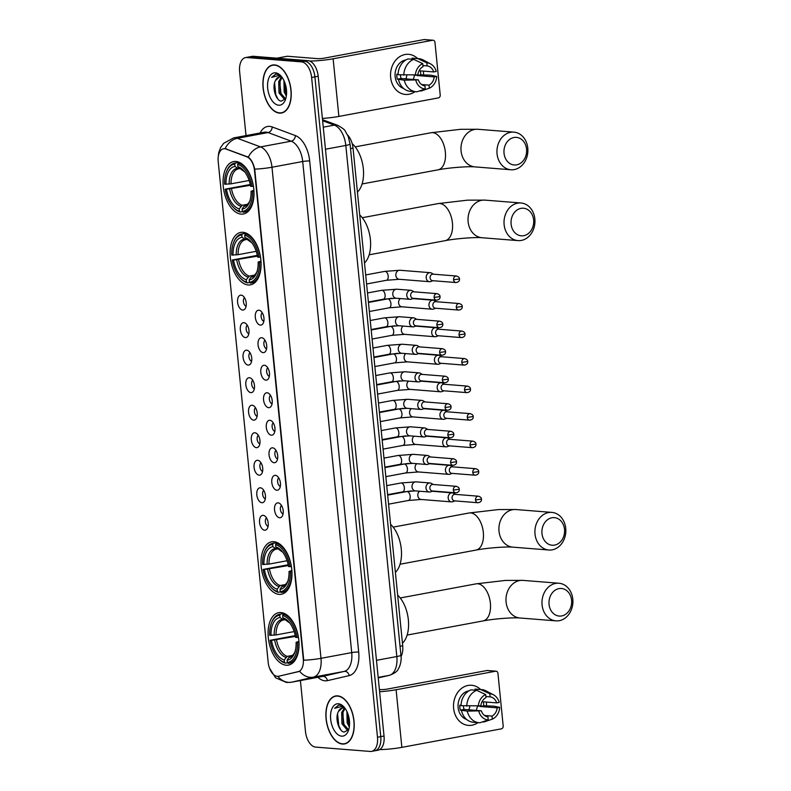 <?xml version="1.0" encoding="UTF-8"?>
<svg xmlns="http://www.w3.org/2000/svg" width="791" height="791" viewBox="0 0 791 791"><rect width="100%" height="100%" fill="white"/><g stroke="black" fill="none" stroke-linecap="round" stroke-linejoin="round"><path stroke-width="1.19" d="M279.114 594.367A26.667 14.95 -100.5 0 0 281.369 594.259A26.667 14.95 -100.5 0 0 291.513 567.276A26.667 14.95 -100.5 0 0 273.854 541.706A26.667 14.95 -100.5 0 0 271.61 541.825A26.667 14.95 -100.5 0 0 261.465 568.798A26.667 14.95 -100.5 0 0 279.114 594.367M248.226 284.958A26.667 14.95 -100.5 0 0 250.48 284.839A26.667 14.95 -100.5 0 0 260.625 257.866A26.667 14.95 -100.5 0 0 242.975 232.297A26.667 14.95 -100.5 0 0 240.721 232.406A26.667 14.95 -100.5 0 0 230.576 259.389A26.667 14.95 -100.5 0 0 248.226 284.958M241.156 214.114A26.667 14.95 -100.5 0 0 243.41 213.995A26.667 14.95 -100.5 0 0 253.555 187.022A26.667 14.95 -100.5 0 0 235.906 161.453A26.667 14.95 -100.5 0 0 233.652 161.562A26.667 14.95 -100.5 0 0 223.507 188.545A26.667 14.95 -100.5 0 0 241.156 214.114M286.184 665.211A26.667 14.95 -100.5 0 0 288.438 665.102A26.667 14.95 -100.5 0 0 298.583 638.119A26.667 14.95 -100.5 0 0 280.934 612.55A26.667 14.95 -100.5 0 0 278.679 612.669A26.667 14.95 -100.5 0 0 268.535 639.652A26.667 14.95 -100.5 0 0 286.184 665.211M278.125 502.868A7.544 4.232 79.5 0 1 279.292 503.224A7.544 4.232 79.5 0 1 283.03 509.542A7.544 4.232 79.5 0 1 281.814 516.78A7.544 4.232 79.5 0 1 279.609 517.769A7.544 4.232 79.5 0 1 274.546 509.977A7.544 4.232 79.5 0 1 278.125 502.868M275.377 475.342A7.544 4.232 79.5 0 1 276.543 475.698A7.544 4.232 79.5 0 1 280.281 482.016A7.544 4.232 79.5 0 1 279.075 489.263A7.544 4.232 79.5 0 1 276.86 490.242A7.544 4.232 79.5 0 1 271.797 482.451A7.544 4.232 79.5 0 1 275.377 475.342M272.628 447.815A7.544 4.232 79.5 0 1 273.795 448.181A7.544 4.232 79.5 0 1 277.532 454.499A7.544 4.232 79.5 0 1 276.326 461.736A7.544 4.232 79.5 0 1 274.111 462.725A7.544 4.232 79.5 0 1 269.049 454.924A7.544 4.232 79.5 0 1 272.628 447.815M269.879 420.298A7.544 4.232 79.5 0 1 271.056 420.654A7.544 4.232 79.5 0 1 274.784 426.972A7.544 4.232 79.5 0 1 273.577 434.21A7.544 4.232 79.5 0 1 271.372 435.198A7.544 4.232 79.5 0 1 266.31 427.407A7.544 4.232 79.5 0 1 269.879 420.298M267.131 392.771A7.544 4.232 79.5 0 1 268.307 393.127A7.544 4.232 79.5 0 1 272.035 399.445A7.544 4.232 79.5 0 1 270.829 406.693A7.544 4.232 79.5 0 1 268.624 407.681A7.544 4.232 79.5 0 1 263.561 399.88A7.544 4.232 79.5 0 1 267.131 392.771M264.382 365.244A7.544 4.232 79.5 0 1 265.558 365.61A7.544 4.232 79.5 0 1 269.286 371.928A7.544 4.232 79.5 0 1 268.08 379.166A7.544 4.232 79.5 0 1 265.875 380.155A7.544 4.232 79.5 0 1 260.812 372.353A7.544 4.232 79.5 0 1 264.382 365.244M261.643 337.727A7.544 4.232 79.5 0 1 262.81 338.083A7.544 4.232 79.5 0 1 266.547 344.401A7.544 4.232 79.5 0 1 265.331 351.639A7.544 4.232 79.5 0 1 263.126 352.628A7.544 4.232 79.5 0 1 258.064 344.836A7.544 4.232 79.5 0 1 261.643 337.727M258.894 310.201A7.544 4.232 79.5 0 1 260.061 310.556A7.544 4.232 79.5 0 1 263.798 316.884A7.544 4.232 79.5 0 1 262.592 324.122A7.544 4.232 79.5 0 1 260.377 325.111A7.544 4.232 79.5 0 1 255.315 317.31A7.544 4.232 79.5 0 1 258.894 310.201M263.136 515.327A7.544 4.232 79.5 0 1 264.313 515.683A7.544 4.232 79.5 0 1 268.04 522.001A7.544 4.232 79.5 0 1 266.834 529.238A7.544 4.232 79.5 0 1 264.629 530.227A7.544 4.232 79.5 0 1 259.567 522.436A7.544 4.232 79.5 0 1 263.136 515.327M260.387 487.8A7.544 4.232 79.5 0 1 261.564 488.156A7.544 4.232 79.5 0 1 265.292 494.484A7.544 4.232 79.5 0 1 264.085 501.721A7.544 4.232 79.5 0 1 261.88 502.71A7.544 4.232 79.5 0 1 256.818 494.909A7.544 4.232 79.5 0 1 260.387 487.8M257.648 460.283A7.544 4.232 79.5 0 1 258.815 460.639A7.544 4.232 79.5 0 1 262.553 466.957A7.544 4.232 79.5 0 1 261.337 474.195A7.544 4.232 79.5 0 1 259.132 475.183A7.544 4.232 79.5 0 1 254.069 467.392A7.544 4.232 79.5 0 1 257.648 460.283M254.9 432.756A7.544 4.232 79.5 0 1 256.066 433.112A7.544 4.232 79.5 0 1 259.804 439.43A7.544 4.232 79.5 0 1 258.598 446.678A7.544 4.232 79.5 0 1 256.383 447.657A7.544 4.232 79.5 0 1 251.32 439.865A7.544 4.232 79.5 0 1 254.9 432.756M252.151 405.229A7.544 4.232 79.5 0 1 253.318 405.585A7.544 4.232 79.5 0 1 257.055 411.913A7.544 4.232 79.5 0 1 255.849 419.151A7.544 4.232 79.5 0 1 253.634 420.14A7.544 4.232 79.5 0 1 248.572 412.338A7.544 4.232 79.5 0 1 252.151 405.229M249.402 377.712A7.544 4.232 79.5 0 1 250.579 378.068A7.544 4.232 79.5 0 1 254.306 384.386A7.544 4.232 79.5 0 1 253.1 391.624A7.544 4.232 79.5 0 1 250.895 392.613A7.544 4.232 79.5 0 1 245.823 384.822A7.544 4.232 79.5 0 1 249.402 377.712M246.654 350.186A7.544 4.232 79.5 0 1 247.83 350.542A7.544 4.232 79.5 0 1 251.558 356.86A7.544 4.232 79.5 0 1 250.351 364.107A7.544 4.232 79.5 0 1 248.147 365.086A7.544 4.232 79.5 0 1 243.084 357.295A7.544 4.232 79.5 0 1 246.654 350.186M243.905 322.659A7.544 4.232 79.5 0 1 245.081 323.025A7.544 4.232 79.5 0 1 248.809 329.343A7.544 4.232 79.5 0 1 247.603 336.58A7.544 4.232 79.5 0 1 245.398 337.569A7.544 4.232 79.5 0 1 240.335 329.768A7.544 4.232 79.5 0 1 243.905 322.659M241.166 295.142A7.544 4.232 79.5 0 1 242.333 295.498A7.544 4.232 79.5 0 1 246.07 301.816A7.544 4.232 79.5 0 1 244.854 309.054A7.544 4.232 79.5 0 1 242.649 310.042A7.544 4.232 79.5 0 1 237.587 302.251A7.544 4.232 79.5 0 1 241.166 295.142M278.63 676.236A13.585 7.613 79.5 0 1 278.442 676.275A13.585 7.613 79.5 0 1 277.295 676.335A13.585 7.613 79.5 0 1 268.179 662.304L218.197 161.522A13.585 7.613 79.5 0 1 223.487 148.787A13.585 7.613 79.5 0 1 226.008 149.034L246.772 156.776A13.585 7.613 79.5 0 1 254.514 170.49L303.279 659.012A13.585 7.613 79.5 0 1 298.167 671.717L278.442 676.275M347.595 135.024A15.098 8.464 79.5 0 1 353.033 148.095L402.708 645.782A15.098 8.464 79.5 0 1 401.175 656.233M244.508 297.683A4.528 2.541 -100.5 0 0 243.509 302.291A4.528 2.541 -100.5 0 0 246.1 306.236M247.257 325.21A4.528 2.541 -100.5 0 0 246.248 329.817A4.528 2.541 -100.5 0 0 248.849 333.753M250.005 352.727A4.528 2.541 -100.5 0 0 248.997 357.344A4.528 2.541 -100.5 0 0 251.597 361.279M252.754 380.253A4.528 2.541 -100.5 0 0 251.746 384.861A4.528 2.541 -100.5 0 0 254.346 388.806M255.503 407.78A4.528 2.541 -100.5 0 0 254.494 412.388A4.528 2.541 -100.5 0 0 257.095 416.323M258.242 435.297A4.528 2.541 -100.5 0 0 257.243 439.915A4.528 2.541 -100.5 0 0 259.834 443.85M260.99 462.824A4.528 2.541 -100.5 0 0 259.992 467.432A4.528 2.541 -100.5 0 0 262.582 471.377M263.739 490.351A4.528 2.541 -100.5 0 0 262.741 494.958A4.528 2.541 -100.5 0 0 265.331 498.894M266.488 517.868A4.528 2.541 -100.5 0 0 265.479 522.475A4.528 2.541 -100.5 0 0 268.08 526.42M262.236 312.742A4.528 2.541 -100.5 0 0 261.238 317.359A4.528 2.541 -100.5 0 0 263.828 321.294M264.985 340.268A4.528 2.541 -100.5 0 0 263.986 344.876A4.528 2.541 -100.5 0 0 266.577 348.821M267.734 367.795A4.528 2.541 -100.5 0 0 266.735 372.403A4.528 2.541 -100.5 0 0 269.326 376.348M270.482 395.312A4.528 2.541 -100.5 0 0 269.474 399.93A4.528 2.541 -100.5 0 0 272.074 403.865M273.231 422.839A4.528 2.541 -100.5 0 0 272.223 427.447A4.528 2.541 -100.5 0 0 274.823 431.392M275.98 450.366A4.528 2.541 -100.5 0 0 274.971 454.973A4.528 2.541 -100.5 0 0 277.572 458.909M278.719 477.883A4.528 2.541 -100.5 0 0 277.72 482.5A4.528 2.541 -100.5 0 0 280.311 486.435M281.467 505.409A4.528 2.541 -100.5 0 0 280.469 510.017A4.528 2.541 -100.5 0 0 283.059 513.962M342.454 744.054A24.402 13.684 -100.5 0 0 344.51 743.955A24.402 13.684 -100.5 0 0 353.795 719.266A24.402 13.684 -100.5 0 0 337.638 695.862A24.402 13.684 -100.5 0 0 335.582 695.971A24.402 13.684 -100.5 0 0 326.297 720.66A24.402 13.684 -100.5 0 0 342.454 744.054M279.47 113.113A24.402 13.684 -100.5 0 0 281.537 113.004A24.402 13.684 -100.5 0 0 290.821 88.315A24.402 13.684 -100.5 0 0 274.665 64.921A24.402 13.684 -100.5 0 0 272.598 65.02A24.402 13.684 -100.5 0 0 263.324 89.709A24.402 13.684 -100.5 0 0 279.47 113.113M373.609 750.837A15.098 8.464 -100.5 0 0 374.885 750.778L378.157 750.165A15.098 8.464 -100.5 0 0 384.03 736.016L318.18 76.252A15.098 8.464 -100.5 0 0 308.055 60.66L253.338 56.299L250.065 56.912A15.098 8.464 -100.5 0 0 248.789 56.982A15.098 8.464 -100.5 0 1 250.065 56.912L304.782 61.273L250.065 56.912L246.782 57.525A15.098 8.464 -100.5 0 0 245.507 57.585A15.098 8.464 -100.5 0 0 239.633 71.744L246.011 135.607M318.18 76.252L314.907 76.856A15.098 8.464 -100.5 0 0 304.782 61.273A15.098 8.464 -100.5 0 1 314.907 76.856L380.758 736.619L314.907 76.856L311.624 77.469A15.098 8.464 -100.5 0 0 301.5 61.876L246.782 57.525M374.885 750.778A15.098 8.464 -100.5 0 0 380.758 736.619A15.098 8.464 -100.5 0 1 374.885 750.778L371.602 751.381A15.098 8.464 -100.5 0 0 377.485 737.232L311.624 77.469M218.257 156.578L218.721 152.683L220.6 147.551L223.655 143.319L233.632 137.911A20.131 11.282 79.5 0 1 235.332 137.822A20.131 11.282 79.5 0 1 237.369 138.287A17.61 13.823 -69.6 0 0 225.138 148.639L248.325 157.162C251.301 159.436 253.436 163.43 254.722 169.136L303.744 660.228A17.61 2.185 174.3 0 0 320.998 658.33A20.131 11.282 79.5 0 1 313.434 677.136A17.61 14.574 -103 0 1 299.641 671.282L279.223 676.127M300.402 680.567L305.484 731.507A15.098 8.464 -100.5 0 0 315.619 747.1L370.326 751.45A15.098 8.464 -100.5 0 0 371.602 751.381M253.338 56.299A15.098 8.464 -100.5 0 0 252.062 56.369L245.507 57.585M337.668 696.11A24.155 13.536 -100.5 0 0 335.621 696.218A24.155 13.536 -100.5 0 0 326.436 720.65A24.155 13.536 -100.5 0 0 342.424 743.807A24.155 13.536 -100.5 0 0 344.471 743.708A24.155 13.536 -100.5 0 0 353.656 719.266A24.155 13.536 -100.5 0 0 337.668 696.11M345.469 708.934A11.371 6.377 -100.5 0 0 343.017 707.975A11.371 6.377 -100.5 0 0 342.058 708.024A11.371 6.377 -100.5 0 0 338.489 711.455L342.345 707.975M348.475 729.935L347.279 730.053L341.949 723.824L341.692 712.434L344.283 708.281M349.315 726.998L347.15 722.855L346.903 711.465M349.523 725.08L348.455 722.618L347.694 713.334M348.554 729.806L343.254 723.587L342.997 712.197L344.975 708.617M344.5 707.599L340.357 705.147L338.607 705.147L334.603 708.311L341.475 706.551L345.252 708.598M341.663 736.154A16.403 9.195 -100.5 0 0 348.376 730.686A16.403 9.195 -100.5 0 0 343.956 706.956A16.403 9.195 -100.5 0 0 338.429 703.763A16.403 9.195 -100.5 0 0 330.658 719.217A16.403 9.195 -100.5 0 0 341.663 736.154M338.489 711.455C334.583 718.09 338.944 731.705 344.214 732.1L348.732 729.49M334.603 708.311L338.855 705.107M340.941 730.044L338.785 725.703L337.549 713.868M345.103 727.325L343.986 724.734L342.701 713.274M349.543 724.694L347.783 713.561M486.386 702.279A20.131 16.482 -85.4 0 1 486.475 705.997A20.131 16.482 -85.4 0 0 486.386 702.279A20.131 16.482 -85.4 0 0 486.366 702.062A20.131 16.482 -85.4 0 1 486.386 702.279M477.972 722.618A20.131 16.482 -85.4 0 1 453.619 708.38A20.131 16.482 -85.4 0 1 462.142 687.972A20.131 16.482 -85.4 0 1 480.602 689.515A20.131 16.482 -85.4 0 0 471.604 685.273L471.604 685.273A20.131 16.482 -85.4 0 0 453.619 708.38A20.131 16.482 -85.4 0 0 468.41 725.396L468.41 725.396A20.131 16.482 -85.4 0 0 477.972 722.618M379.65 749.621A20.131 2.492 -5.7 0 0 401.858 747.366L501.385 728.837A2.511 2.057 94.6 0 0 503.185 725.97L497.935 673.309A2.511 2.057 94.6 0 0 495.641 671.213L486.999 670.521L387.461 689.05A5.033 0.623 174.3 0 1 380.491 689.584L379.393 689.495M379.611 691.739A20.131 2.492 -5.7 0 0 396.103 689.742L495.641 671.213M486.999 670.521A2.511 2.057 -85.4 0 1 487.444 670.501L496.086 671.183M469.805 706.195A12.577 10.303 -85.4 0 1 468.845 709.814M479.959 705.997A10.065 8.236 94.6 0 1 479.91 706.482L497.193 707.856A10.065 8.236 -85.4 0 1 492.022 716.082L484.576 715.489M461.024 705.265L459.789 705.167A14.594 11.944 -85.4 0 0 459.858 707.678A14.594 11.944 -85.4 0 0 460.283 710.13L467.263 711.129A16.601 13.595 -85.4 0 0 479.059 722.707A16.601 13.595 -85.4 0 0 479.939 722.747L488.225 719.899L487.928 716.844A10.065 8.236 -85.4 0 1 481.324 710.802L464.05 709.428A10.065 8.236 94.6 0 1 463.546 706.996A10.065 8.236 94.6 0 1 463.486 705.898M477.319 706.294A10.065 8.236 -85.4 0 1 476.103 710.387M483.41 701.825A14.594 11.944 -85.4 0 1 483.608 703.258A14.594 11.944 -85.4 0 1 483.677 705.78L493.98 706.155L499.714 707.381A13.081 10.708 -85.4 0 1 492.328 719.138L492.022 716.082M466.631 719.444A14.594 11.944 -85.4 0 1 458.127 707.54A14.594 11.944 -85.4 0 1 468.905 690.869M479.059 722.707L473.295 722.252A16.601 13.595 -85.4 0 1 461.499 710.674M461.005 705.701A16.601 13.595 -85.4 0 1 470.952 689.871L476.706 690.335L485.694 694.547L486 697.603A10.065 8.236 -85.4 0 0 480.829 705.839L461.005 705.701M485.892 696.505L490.104 696.841L489.797 693.786L480.799 689.574L475.045 689.109L475.154 690.207M475.045 689.109A16.601 13.595 -85.4 0 1 475.935 689.149L481.689 689.604A16.601 13.595 -85.4 0 1 486.119 690.909L493.544 694.834A13.081 10.708 -85.4 0 1 499.21 702.418L496.699 702.883L482.055 701.716M466.759 706.165A16.601 13.595 -85.4 0 1 476.706 690.335M480.799 689.574A16.601 13.595 -85.4 0 1 481.689 689.604M467.263 711.129L481.324 710.802M488.225 719.899A13.081 10.708 -85.4 0 1 478.812 711.277M478.308 706.304A13.081 10.708 -85.4 0 1 485.694 694.547M489.797 693.786A13.081 10.708 -85.4 0 1 493.544 694.834M490.104 696.841A10.065 8.236 -85.4 0 1 496.699 702.883M482.52 721.857L484.043 721.985L492.328 719.138M497.193 707.856L499.714 707.381M479.91 706.482L483.677 705.78M460.283 710.13L464.05 709.428M274.685 65.169A24.155 13.536 -100.5 0 0 272.648 65.267A24.155 13.536 -100.5 0 0 263.462 89.699A24.155 13.536 -100.5 0 0 279.45 112.856A24.155 13.536 -100.5 0 0 281.487 112.757A24.155 13.536 -100.5 0 0 290.673 88.325A24.155 13.536 -100.5 0 0 274.685 65.169M282.496 77.983A11.371 6.377 -100.5 0 0 280.044 77.024A11.371 6.377 -100.5 0 0 279.085 77.073A11.371 6.377 -100.5 0 0 275.515 80.504L279.371 77.034M285.492 98.984L284.305 99.102L278.976 92.883L278.719 81.493L281.309 77.33M286.342 96.057L284.177 91.914L283.92 80.524M286.54 94.129L285.472 91.667L284.72 82.383M285.571 98.855L280.271 92.636L280.024 81.246L282.001 77.666M281.527 76.648L277.374 74.196L275.634 74.196L271.629 77.36L278.491 75.6L282.268 77.647M278.689 105.213A16.403 9.195 -100.5 0 0 285.403 99.745A16.403 9.195 -100.5 0 0 280.983 76.005A16.403 9.195 -100.5 0 0 275.456 72.821A16.403 9.195 -100.5 0 0 267.684 88.266A16.403 9.195 -100.5 0 0 278.689 105.213M275.515 80.504C271.6 87.139 275.96 100.754 281.24 101.149L285.759 98.549M271.629 77.36L275.871 74.156M277.967 99.093L275.802 94.752L274.576 82.926M282.13 96.373L281.003 93.783L279.727 82.323M286.569 93.743L284.809 82.61M571.586 600.181A13.833 11.331 94.6 0 0 558.96 588.623A13.833 11.331 94.6 0 0 549.063 604.373A13.833 11.331 94.6 0 0 561.689 615.942A13.833 11.331 94.6 0 0 571.586 600.181M542.082 604.907A18.865 15.444 -85.4 0 1 558.94 583.244A18.865 15.444 -85.4 0 1 572.803 599.192A18.865 15.444 -85.4 0 1 555.944 620.856A18.865 15.444 -85.4 0 1 542.082 604.907M298.988 642.322L297.436 642.45A23.948 13.427 -100.5 0 1 287.341 662.512L287.113 660.218A21.634 12.132 -100.5 0 0 294.549 653.03A21.634 12.132 -100.5 0 0 296.101 642.351L298.929 641.363M290.396 656.55L288.745 657.598L287.113 660.218M287.568 662.729L285.383 663.135L284.463 662.285A23.948 13.427 -100.5 0 1 277.849 657.875A23.948 13.427 -100.5 0 1 270.176 640.285L295.27 635.618M271.392 623.219A23.948 13.427 -100.5 0 1 279.767 615.25L280.489 614.103A24.956 13.991 -100.5 0 0 279.806 614.202A24.956 13.991 -100.5 0 0 271.699 622.408L271.392 623.219A23.948 13.427 -100.5 0 0 269.682 635.311L276.059 634.946L294.163 631.574M280.489 614.103L284.216 613.411M285.333 613.964L283.366 614.33L282.654 615.477A23.948 13.427 -100.5 0 1 296.941 637.487L298.336 637.378A24.956 13.991 -100.5 0 0 283.366 614.33M287.341 662.512L288.26 663.362A24.956 13.991 -100.5 0 0 288.942 663.263A24.956 13.991 -100.5 0 0 298.83 642.351M279.767 615.25L280.004 617.553A21.634 12.132 -100.5 0 0 271.006 635.42M296.941 637.487L295.607 637.378A21.634 12.132 -100.5 0 0 288.715 621.726A21.634 12.132 -100.5 0 0 282.881 617.781L282.654 615.477M296.101 642.351L297.436 642.45M282.881 617.781L284.968 619.709L283.603 619.936L280.004 617.553M283.603 619.936L283.455 619.966A18.618 10.441 -100.5 0 0 276.059 634.946M289.387 622.507A19.35 10.847 -100.5 0 0 284.968 619.709L286.48 620.174M402.451 643.231A27.675 15.513 -100.5 0 0 408.354 619.857A27.675 15.513 -100.5 0 0 397.655 595.168M277.849 657.875L278.422 658.517A24.956 13.991 -100.5 0 0 285.383 663.135M270.176 640.285L271.511 640.394A21.634 12.132 -100.5 0 0 284.236 659.991L284.463 662.285M295.429 636.399L271.511 640.394M284.236 659.991L287.242 656.372L292.591 655.373M564.517 529.337A13.833 11.331 94.6 0 0 551.891 517.769A13.833 11.331 94.6 0 0 541.983 533.529A13.833 11.331 94.6 0 0 554.62 545.098A13.833 11.331 94.6 0 0 564.517 529.337M535.013 534.063A18.865 15.444 -85.4 0 1 551.871 512.4A18.865 15.444 -85.4 0 1 565.733 528.348A18.865 15.444 -85.4 0 1 548.875 550.012A18.865 15.444 -85.4 0 1 535.013 534.063M291.919 571.478L290.366 571.606A23.948 13.427 -100.5 0 1 280.271 591.668L280.044 589.374A21.634 12.132 -100.5 0 0 287.469 582.186A21.634 12.132 -100.5 0 0 289.031 571.498L291.859 570.509M283.326 585.696L281.675 586.754L280.044 589.374M280.498 591.886L278.313 592.291L277.394 591.441A23.948 13.427 -100.5 0 1 270.779 587.031A23.948 13.427 -100.5 0 1 263.106 569.441L288.201 564.774M264.323 552.375A23.948 13.427 -100.5 0 1 272.697 544.406L273.419 543.259A24.956 13.991 -100.5 0 0 272.737 543.348A24.956 13.991 -100.5 0 0 264.629 551.564L264.323 552.375A23.948 13.427 -100.5 0 0 262.602 564.467L268.989 564.102L287.093 560.73M273.419 543.259L277.147 542.567M278.264 543.12L276.296 543.486L275.575 544.633A23.948 13.427 -100.5 0 1 289.872 566.643L291.266 566.534A24.956 13.991 -100.5 0 0 276.296 543.486M280.271 591.668L281.191 592.518A24.956 13.991 -100.5 0 0 281.873 592.419A24.956 13.991 -100.5 0 0 291.76 571.498M272.697 544.406L272.925 546.71A21.634 12.132 -100.5 0 0 263.937 564.576M289.872 566.643L288.537 566.534A21.634 12.132 -100.5 0 0 281.645 550.882A21.634 12.132 -100.5 0 0 275.812 546.937L275.575 544.633M289.031 571.498L290.366 571.606M275.812 546.937L277.888 548.865L276.534 549.092L272.925 546.71M276.534 549.092L276.385 549.122A18.618 10.441 -100.5 0 0 268.989 564.102M282.308 551.663A19.35 10.847 -100.5 0 0 277.888 548.865L279.411 549.33M395.381 572.387A27.675 15.513 -100.5 0 0 401.274 549.013A27.675 15.513 -100.5 0 0 390.586 524.324M270.779 587.031L271.353 587.673A24.956 13.991 -100.5 0 0 278.313 592.291M263.106 569.441L264.431 569.55A21.634 12.132 -100.5 0 0 277.166 589.147L277.394 591.441M288.359 565.555L264.431 569.55M277.166 589.147L280.172 585.518L285.521 584.529M533.628 219.928A13.833 11.331 94.6 0 0 521.002 208.359A13.833 11.331 94.6 0 0 511.105 224.12A13.833 11.331 94.6 0 0 523.731 235.688A13.833 11.331 94.6 0 0 533.628 219.928M504.124 224.654A18.865 15.444 -85.4 0 1 520.982 202.98A18.865 15.444 -85.4 0 1 534.845 218.929A18.865 15.444 -85.4 0 1 517.986 240.602A18.865 15.444 -85.4 0 1 504.124 224.654M261.03 262.058L259.478 262.197A23.948 13.427 -100.5 0 1 249.392 282.258L249.155 279.955A21.634 12.132 -100.5 0 0 256.591 272.776A21.634 12.132 -100.5 0 0 258.153 262.088L260.971 261.099M252.438 276.286L250.787 277.344L249.155 279.955M249.62 282.466L247.425 282.871L246.505 282.031A23.948 13.427 -100.5 0 1 239.891 277.621A23.948 13.427 -100.5 0 1 232.218 260.021L257.312 255.364M233.434 242.966A23.948 13.427 -100.5 0 1 241.819 234.996L242.53 233.839A24.956 13.991 -100.5 0 0 241.858 233.938A24.956 13.991 -100.5 0 0 233.75 242.155L233.434 242.966A23.948 13.427 -100.5 0 0 231.723 255.058L238.101 254.682L256.215 251.311M242.53 233.839L246.268 233.147M247.385 233.701L245.418 234.077L244.696 235.224A23.948 13.427 -100.5 0 1 258.983 257.223L260.387 257.124A24.956 13.991 -100.5 0 0 245.418 234.077M249.392 282.258L250.312 283.109A24.956 13.991 -100.5 0 0 250.984 283.01A24.956 13.991 -100.5 0 0 260.882 262.088M241.819 234.996L242.046 237.29A21.634 12.132 -100.5 0 0 233.058 255.167M258.983 257.223L257.648 257.124A21.634 12.132 -100.5 0 0 250.757 241.473A21.634 12.132 -100.5 0 0 244.923 237.527L244.696 235.224M258.153 262.088L259.478 262.197M244.923 237.527L247.01 239.446L245.655 239.683L242.046 237.29M245.655 239.683L245.606 239.693A18.618 10.441 -100.5 0 0 245.497 239.713A18.618 10.441 -100.5 0 0 238.101 254.682M251.429 242.254A19.35 10.847 -100.5 0 0 247.01 239.446L248.532 239.91M364.493 262.968A27.675 15.513 -100.5 0 0 370.396 239.604A27.675 15.513 -100.5 0 0 359.697 214.915M239.891 277.621L240.474 278.264A24.956 13.991 -100.5 0 0 247.425 282.871M232.218 260.021L233.553 260.13A21.634 12.132 -100.5 0 0 246.278 279.727L246.505 282.031M257.48 256.136L233.553 260.13M246.278 279.727L249.284 276.108L254.633 275.11M526.559 149.084A13.833 11.331 94.6 0 0 513.932 137.515A13.833 11.331 94.6 0 0 504.035 153.276A13.833 11.331 94.6 0 0 516.661 164.844A13.833 11.331 94.6 0 0 526.559 149.084M497.055 153.81A18.865 15.444 -85.4 0 1 513.913 132.137A18.865 15.444 -85.4 0 1 527.775 148.085A18.865 15.444 -85.4 0 1 510.917 169.758A18.865 15.444 -85.4 0 1 497.055 153.81M253.96 191.214L252.408 191.353A23.948 13.427 -100.5 0 1 242.323 211.415L242.086 209.111A21.634 12.132 -100.5 0 0 249.521 201.932A21.634 12.132 -100.5 0 0 251.073 191.244L253.901 190.255M245.368 205.442L243.717 206.5L242.086 209.111M242.55 211.622L240.355 212.028L239.436 211.187A23.948 13.427 -100.5 0 1 232.821 206.777A23.948 13.427 -100.5 0 1 225.148 189.178L250.243 184.511M226.364 172.122A23.948 13.427 -100.5 0 1 234.739 164.152L235.461 162.995A24.956 13.991 -100.5 0 0 234.779 163.094A24.956 13.991 -100.5 0 0 226.671 171.311L226.364 172.122A23.948 13.427 -100.5 0 0 224.654 184.214L231.031 183.838L249.135 180.467M235.461 162.995L239.189 162.303M240.316 162.857L238.338 163.223L237.626 164.38A23.948 13.427 -100.5 0 1 251.914 186.379L253.318 186.281A24.956 13.991 -100.5 0 0 238.338 163.223M242.323 211.415L243.233 212.255A24.956 13.991 -100.5 0 0 243.915 212.166A24.956 13.991 -100.5 0 0 253.812 191.244M234.739 164.152L234.976 166.446A21.634 12.132 -100.5 0 0 225.989 184.323M251.914 186.379L250.579 186.281A21.634 12.132 -100.5 0 0 243.687 170.629A21.634 12.132 -100.5 0 0 237.854 166.674L237.626 164.38M251.073 191.244L252.408 191.353M237.854 166.674L239.94 168.602L238.575 168.839L234.976 166.446M238.575 168.839L238.536 168.849A18.618 10.441 -100.5 0 0 238.427 168.869A18.618 10.441 -100.5 0 0 231.031 183.838M244.36 171.41A19.35 10.847 -100.5 0 0 239.94 168.602L241.463 169.066M357.423 192.124A27.675 15.513 -100.5 0 0 363.287 168.384A27.675 15.513 -100.5 0 0 352.213 143.695M232.821 206.777L233.394 207.42A24.956 13.991 -100.5 0 0 240.355 212.028M225.148 189.178L226.483 189.286A21.634 12.132 -100.5 0 0 239.208 208.883L239.436 211.187M250.401 185.292L226.483 189.286M239.208 208.883L242.214 205.264L247.563 204.266M455.507 494.385L453.53 493.258A4.528 3.708 94.6 0 0 452.234 492.862A4.528 3.708 94.6 0 0 451.424 492.902A4.528 3.708 94.6 0 0 448.19 498.063A4.528 3.708 94.6 0 0 451.513 501.89A4.528 3.708 94.6 0 0 452.323 501.85A4.528 3.708 94.6 0 0 452.857 501.702L454.983 500.901M475.529 499.961A3.273 2.68 94.6 0 1 478.456 496.204L455.013 494.345A3.273 2.68 94.6 0 0 454.43 494.375A3.273 2.68 94.6 0 0 452.096 498.103A3.273 2.68 94.6 0 0 454.499 500.861L477.932 502.73C480.513 502.334 481.689 501.148 481.452 499.141L475.529 499.961A3.273 2.68 94.6 0 0 477.932 502.73M452.759 466.858L450.781 465.741A4.528 3.708 94.6 0 0 449.486 465.335A4.528 3.708 94.6 0 0 448.685 465.385A4.528 3.708 94.6 0 0 445.442 470.536A4.528 3.708 94.6 0 0 448.764 474.363A4.528 3.708 94.6 0 0 449.575 474.323A4.528 3.708 94.6 0 0 450.109 474.175L452.244 473.384M472.791 472.445A3.273 2.68 94.6 0 1 475.707 468.687L452.264 466.819A3.273 2.68 94.6 0 0 451.681 466.848A3.273 2.68 94.6 0 0 449.347 470.576A3.273 2.68 94.6 0 0 451.75 473.344L475.193 475.203C477.764 474.818 478.941 473.621 478.703 471.624L472.791 472.445A3.273 2.68 94.6 0 0 475.193 475.203M450.01 439.341L448.032 438.214A4.528 3.708 94.6 0 0 446.737 437.819A4.528 3.708 94.6 0 0 445.936 437.858A4.528 3.708 94.6 0 0 442.693 443.019A4.528 3.708 94.6 0 0 446.025 446.846A4.528 3.708 94.6 0 0 446.826 446.796A4.528 3.708 94.6 0 0 447.36 446.648L449.496 445.857M470.042 444.918A3.273 2.68 94.6 0 1 472.959 441.16L449.515 439.302A3.273 2.68 94.6 0 0 448.942 439.331A3.273 2.68 94.6 0 0 446.599 443.049A3.273 2.68 94.6 0 0 449.001 445.817L472.445 447.686C475.015 447.291 476.192 446.094 475.955 444.097L470.042 444.918A3.273 2.68 94.6 0 0 472.445 447.686M447.261 411.814L445.284 410.697A4.528 3.708 94.6 0 0 443.988 410.292A4.528 3.708 94.6 0 0 443.187 410.331A4.528 3.708 94.6 0 0 439.944 415.493A4.528 3.708 94.6 0 0 443.276 419.319A4.528 3.708 94.6 0 0 444.077 419.279A4.528 3.708 94.6 0 0 444.611 419.131L446.747 418.33M467.293 417.391A3.273 2.68 94.6 0 1 470.21 413.644L446.777 411.775A3.273 2.68 94.6 0 0 446.193 411.804A3.273 2.68 94.6 0 0 443.85 415.532A3.273 2.68 94.6 0 0 446.253 418.291L469.696 420.159C472.276 419.774 473.443 418.577 473.206 416.57L467.293 417.391A3.273 2.68 94.6 0 0 469.696 420.159M444.512 384.288L442.535 383.17A4.528 3.708 94.6 0 0 441.249 382.765A4.528 3.708 94.6 0 0 440.439 382.814A4.528 3.708 94.6 0 0 437.196 387.966A4.528 3.708 94.6 0 0 440.528 391.792A4.528 3.708 94.6 0 0 441.329 391.753A4.528 3.708 94.6 0 0 441.872 391.604L443.998 390.813M464.544 389.874A3.273 2.68 94.6 0 1 467.471 386.117L444.028 384.248A3.273 2.68 94.6 0 0 443.444 384.278A3.273 2.68 94.6 0 0 441.101 388.005A3.273 2.68 94.6 0 0 443.504 390.774L466.947 392.633C469.528 392.247 470.694 391.051 470.457 389.053L464.544 389.874A3.273 2.68 94.6 0 0 466.947 392.633M441.774 356.771L439.796 355.643A4.528 3.708 94.6 0 0 438.501 355.248A4.528 3.708 94.6 0 0 437.69 355.288A4.528 3.708 94.6 0 0 434.457 360.449A4.528 3.708 94.6 0 0 437.779 364.275A4.528 3.708 94.6 0 0 438.59 364.226A4.528 3.708 94.6 0 0 439.124 364.078L441.249 363.287M461.796 362.347A3.273 2.68 94.6 0 1 464.722 358.59L441.279 356.731A3.273 2.68 94.6 0 0 440.696 356.761A3.273 2.68 94.6 0 0 438.352 360.478A3.273 2.68 94.6 0 0 440.755 363.247L464.198 365.116C466.779 364.72 467.946 363.524 467.718 361.527L461.796 362.347A3.273 2.68 94.6 0 0 464.198 365.116M439.025 329.244L437.047 328.127A4.528 3.708 94.6 0 0 435.752 327.721A4.528 3.708 94.6 0 0 434.941 327.761A4.528 3.708 94.6 0 0 431.708 332.922A4.528 3.708 94.6 0 0 435.03 336.748A4.528 3.708 94.6 0 0 435.841 336.709A4.528 3.708 94.6 0 0 436.375 336.561L438.501 335.76M459.047 334.83A3.273 2.68 94.6 0 1 461.974 331.073L438.53 329.204A3.273 2.68 94.6 0 0 437.947 329.234A3.273 2.68 94.6 0 0 435.614 332.962A3.273 2.68 94.6 0 0 438.016 335.72L461.45 337.589C464.03 337.203 465.197 336.007 464.97 334.01L459.047 334.83A3.273 2.68 94.6 0 0 461.45 337.589M436.276 301.717L434.299 300.6A4.528 3.708 94.6 0 0 433.003 300.194A4.528 3.708 94.6 0 0 432.202 300.244A4.528 3.708 94.6 0 0 428.959 305.395A4.528 3.708 94.6 0 0 432.281 309.222A4.528 3.708 94.6 0 0 433.092 309.182A4.528 3.708 94.6 0 0 433.626 309.034L435.752 308.243M456.298 307.304A3.273 2.68 94.6 0 1 459.225 303.546L435.782 301.678A3.273 2.68 94.6 0 0 435.198 301.707A3.273 2.68 94.6 0 0 432.865 305.435A3.273 2.68 94.6 0 0 435.268 308.203L458.701 310.062C461.282 309.676 462.458 308.48 462.221 306.483L456.298 307.304A3.273 2.68 94.6 0 0 458.701 310.062M433.527 274.2L431.55 273.073A4.528 3.708 94.6 0 0 430.255 272.677A4.528 3.708 94.6 0 0 429.454 272.717A4.528 3.708 94.6 0 0 426.211 277.878A4.528 3.708 94.6 0 0 429.543 281.705A4.528 3.708 94.6 0 0 430.344 281.655A4.528 3.708 94.6 0 0 430.877 281.507L433.013 280.716M453.559 279.777A3.273 2.68 94.6 0 1 456.476 276.019L433.033 274.161A3.273 2.68 94.6 0 0 432.459 274.19A3.273 2.68 94.6 0 0 430.116 277.918A3.273 2.68 94.6 0 0 432.519 280.676L455.962 282.545C458.533 282.15 459.709 280.953 459.472 278.956L453.559 279.777A3.273 2.68 94.6 0 0 455.962 282.545M433.32 484.497L431.342 483.37A4.528 3.708 94.6 0 0 430.057 482.975A4.528 3.708 94.6 0 0 429.246 483.014A4.528 3.708 94.6 0 0 426.003 488.176A4.528 3.708 94.6 0 0 429.335 492.002A4.528 3.708 94.6 0 0 430.136 491.962A4.528 3.708 94.6 0 0 430.68 491.814L432.806 491.013M453.352 490.074A3.273 2.68 94.6 0 1 456.278 486.317L432.835 484.458A3.273 2.68 94.6 0 0 432.252 484.488A3.273 2.68 94.6 0 0 429.909 488.215A3.273 2.68 94.6 0 0 432.311 490.974L455.754 492.842C458.335 492.447 459.502 491.26 459.264 489.253L453.352 490.074A3.273 2.68 94.6 0 0 455.754 492.842M430.581 456.971L428.603 455.853A4.528 3.708 94.6 0 0 427.308 455.448A4.528 3.708 94.6 0 0 426.497 455.487A4.528 3.708 94.6 0 0 423.264 460.649A4.528 3.708 94.6 0 0 426.586 464.475A4.528 3.708 94.6 0 0 427.397 464.436A4.528 3.708 94.6 0 0 427.931 464.287L430.057 463.496M450.603 462.557A3.273 2.68 94.6 0 1 453.53 458.8L430.086 456.931A3.273 2.68 94.6 0 0 429.503 456.961A3.273 2.68 94.6 0 0 427.16 460.688A3.273 2.68 94.6 0 0 429.562 463.457L453.006 465.316C455.586 464.93 456.753 463.734 456.526 461.736L450.603 462.557A3.273 2.68 94.6 0 0 453.006 465.316M427.832 429.444L425.855 428.327A4.528 3.708 94.6 0 0 424.559 427.931A4.528 3.708 94.6 0 0 423.749 427.971A4.528 3.708 94.6 0 0 420.515 433.122A4.528 3.708 94.6 0 0 423.838 436.958A4.528 3.708 94.6 0 0 424.648 436.909A4.528 3.708 94.6 0 0 425.182 436.761L427.308 435.97M447.854 435.03A3.273 2.68 94.6 0 1 450.781 431.273L427.338 429.414A3.273 2.68 94.6 0 0 426.754 429.444A3.273 2.68 94.6 0 0 424.421 433.161A3.273 2.68 94.6 0 0 426.824 435.93L450.257 437.799C452.838 437.403 454.004 436.207 453.777 434.21L447.854 435.03A3.273 2.68 94.6 0 0 450.257 437.799M425.083 401.927L423.106 400.8A4.528 3.708 94.6 0 0 421.811 400.404A4.528 3.708 94.6 0 0 421.01 400.444A4.528 3.708 94.6 0 0 417.767 405.605A4.528 3.708 94.6 0 0 421.089 409.431A4.528 3.708 94.6 0 0 421.9 409.392A4.528 3.708 94.6 0 0 422.434 409.244L424.559 408.443M445.106 407.503A3.273 2.68 94.6 0 1 448.032 403.756L424.589 401.887A3.273 2.68 94.6 0 0 424.006 401.917A3.273 2.68 94.6 0 0 421.672 405.645A3.273 2.68 94.6 0 0 424.075 408.403L447.518 410.272C450.089 409.886 451.265 408.69 451.028 406.683L445.106 407.503A3.273 2.68 94.6 0 0 447.518 410.272M422.335 374.4L420.357 373.283A4.528 3.708 94.6 0 0 419.062 372.877A4.528 3.708 94.6 0 0 418.261 372.927A4.528 3.708 94.6 0 0 415.018 378.078A4.528 3.708 94.6 0 0 418.35 381.905A4.528 3.708 94.6 0 0 419.151 381.865A4.528 3.708 94.6 0 0 419.685 381.717L421.821 380.926M442.367 379.987A3.273 2.68 94.6 0 1 445.284 376.229L421.84 374.361A3.273 2.68 94.6 0 0 421.267 374.39A3.273 2.68 94.6 0 0 418.923 378.118A3.273 2.68 94.6 0 0 421.326 380.886L444.769 382.745C447.34 382.36 448.517 381.163 448.279 379.166L442.367 379.987A3.273 2.68 94.6 0 0 444.769 382.745M419.586 346.883L417.608 345.756A4.528 3.708 94.6 0 0 416.313 345.36A4.528 3.708 94.6 0 0 415.512 345.4A4.528 3.708 94.6 0 0 412.269 350.561A4.528 3.708 94.6 0 0 415.601 354.388A4.528 3.708 94.6 0 0 416.402 354.338A4.528 3.708 94.6 0 0 416.936 354.19L419.072 353.399M439.618 352.46A3.273 2.68 94.6 0 1 442.535 348.702L419.101 346.844A3.273 2.68 94.6 0 0 418.518 346.873A3.273 2.68 94.6 0 0 416.175 350.591A3.273 2.68 94.6 0 0 418.577 353.359L442.021 355.228C444.591 354.833 445.768 353.636 445.531 351.639L439.618 352.46A3.273 2.68 94.6 0 0 442.021 355.228M416.837 319.356L414.86 318.239A4.528 3.708 94.6 0 0 413.574 317.834A4.528 3.708 94.6 0 0 412.764 317.873A4.528 3.708 94.6 0 0 409.52 323.035A4.528 3.708 94.6 0 0 412.853 326.861A4.528 3.708 94.6 0 0 413.653 326.821A4.528 3.708 94.6 0 0 414.187 326.673L416.323 325.872M436.869 324.933A3.273 2.68 94.6 0 1 439.786 321.186L416.353 319.317A3.273 2.68 94.6 0 0 415.769 319.346A3.273 2.68 94.6 0 0 413.426 323.074A3.273 2.68 94.6 0 0 415.829 325.833L439.272 327.701C441.853 327.316 443.019 326.119 442.782 324.122L436.869 324.933A3.273 2.68 94.6 0 0 439.272 327.701M414.098 291.83L412.121 290.712A4.528 3.708 94.6 0 0 410.826 290.307A4.528 3.708 94.6 0 0 410.015 290.356A4.528 3.708 94.6 0 0 406.782 295.508A4.528 3.708 94.6 0 0 410.104 299.334A4.528 3.708 94.6 0 0 410.905 299.295A4.528 3.708 94.6 0 0 411.449 299.146L413.574 298.355M434.121 297.416A3.273 2.68 94.6 0 1 437.047 293.659L413.604 291.79A3.273 2.68 94.6 0 0 413.021 291.82A3.273 2.68 94.6 0 0 410.677 295.547A3.273 2.68 94.6 0 0 413.08 298.316L436.523 300.175C439.104 299.789 440.271 298.593 440.033 296.595L434.121 297.416A3.273 2.68 94.6 0 0 436.523 300.175M423.412 71.338A20.131 16.482 -85.4 0 1 423.501 75.046A20.131 16.482 -85.4 0 0 423.412 71.338A20.131 16.482 -85.4 0 0 423.393 71.111A20.131 16.482 -85.4 0 1 423.412 71.338M414.998 91.677A20.131 16.482 -85.4 0 1 390.645 77.439A20.131 16.482 -85.4 0 1 399.158 57.021A20.131 16.482 -85.4 0 1 417.628 58.574A20.131 16.482 -85.4 0 0 408.621 54.322L408.621 54.322A20.131 16.482 -85.4 0 0 390.645 77.439A20.131 16.482 -85.4 0 0 405.427 94.445L405.427 94.445A20.131 16.482 -85.4 0 0 414.998 91.677M322.392 118.423A20.131 2.492 -5.7 0 0 338.884 116.425L438.412 97.896A2.511 2.057 94.6 0 0 440.211 95.029L434.961 42.368A2.511 2.057 94.6 0 0 432.657 40.262L424.025 39.57L324.488 58.109A5.033 0.623 174.3 0 1 317.507 58.643L287.4 56.24L276.969 58.188M309.716 61.055A20.131 2.492 -5.7 0 0 333.13 58.791L432.657 40.262M424.025 39.57A2.511 2.057 -85.4 0 1 424.47 39.55L433.112 40.242M287.192 56.25L276.86 58.178L287.153 56.26A2.511 1.414 79.5 0 1 287.192 56.25A2.511 1.414 79.5 0 1 287.4 56.24M406.831 75.254A12.577 10.303 -85.4 0 1 405.872 78.863M416.976 75.056A10.065 8.236 94.6 0 1 416.936 75.531L434.21 76.905A10.065 8.236 -85.4 0 1 429.038 85.131L421.603 84.548M398.041 74.314L396.805 74.216A14.594 11.944 -85.4 0 0 396.874 76.737A14.594 11.944 -85.4 0 0 397.3 79.179L404.28 80.178A16.601 13.595 -85.4 0 0 416.076 91.756A16.601 13.595 -85.4 0 0 416.966 91.796L425.251 88.958L424.945 85.903A10.065 8.236 -85.4 0 1 418.35 79.861L401.077 78.487A10.065 8.236 94.6 0 1 400.562 76.045A10.065 8.236 94.6 0 1 400.503 74.947M414.346 75.343A10.065 8.236 -85.4 0 1 413.129 79.446M420.426 70.874A14.594 11.944 -85.4 0 1 420.634 72.307A14.594 11.944 -85.4 0 1 420.703 74.829L431.006 75.204L436.731 76.43A13.081 10.708 -85.4 0 1 429.345 88.187L429.038 85.131M403.657 88.493A14.594 11.944 -85.4 0 1 395.154 76.598A14.594 11.944 -85.4 0 1 405.931 59.918M416.076 91.756L410.321 91.301A16.601 13.595 -85.4 0 1 398.526 79.723M398.031 74.749A16.601 13.595 -85.4 0 1 407.968 58.93L413.733 59.384L422.72 63.606L423.027 66.662A10.065 8.236 -85.4 0 0 417.856 74.888L398.031 74.749M422.918 65.564L427.12 65.89L426.814 62.835L417.826 58.623L412.062 58.168L412.18 59.266M412.062 58.168A16.601 13.595 -85.4 0 1 412.951 58.198L418.716 58.653A16.601 13.595 -85.4 0 1 423.145 59.958L430.561 63.883A13.081 10.708 -85.4 0 1 436.236 71.467L433.715 71.932L419.072 70.775M403.786 75.214A16.601 13.595 -85.4 0 1 413.733 59.384M417.826 58.623A16.601 13.595 -85.4 0 1 418.716 58.653M404.28 80.178L418.35 79.861M425.251 88.958A13.081 10.708 -85.4 0 1 415.829 80.326M415.334 75.363A13.081 10.708 -85.4 0 1 422.72 63.606M426.814 62.835A13.081 10.708 -85.4 0 1 430.561 63.883M427.12 65.89A10.065 8.236 -85.4 0 1 433.715 71.932M419.546 90.916L421.059 91.034L429.345 88.187M434.21 76.905L436.731 76.43M416.936 75.531L420.703 74.829M397.3 79.179L401.077 78.487M298.167 671.717L298.771 671.599M246.772 156.776L247.365 156.658M226.008 149.034L226.602 148.926M400.197 646.247L402.708 645.782M350.522 148.57L353.033 148.095M260.13 132.977A25.154 14.1 79.5 0 1 269.652 126.372A25.154 14.1 79.5 0 1 272.193 126.946L295.34 135.568A25.154 14.1 79.5 0 1 309.676 160.978L358.699 652.071A25.154 14.1 79.5 0 1 349.236 675.593L327.464 680.636A25.154 14.1 79.5 0 1 317.883 677.304M248.325 157.162A17.61 13.823 -69.6 0 1 260.506 146.908L237.369 138.287L268.09 132.562A20.131 11.282 -100.5 0 0 266.053 132.107A20.131 11.282 -100.5 0 0 264.352 132.186L233.632 137.911M349.236 675.593A5.033 4.163 77 0 0 344.154 671.421L313.434 677.136L291.652 682.188A20.131 11.282 79.5 0 1 291.385 682.238L322.105 676.523A20.131 11.282 -100.5 0 0 322.372 676.463L344.154 671.421A20.131 11.282 -100.5 0 0 351.718 652.605L302.706 161.512A20.131 11.282 -100.5 0 0 291.226 141.184L268.09 132.562A5.033 3.945 110.4 0 0 272.193 126.946M277.878 676.345A17.61 14.574 -103 0 0 291.652 682.188L322.372 676.463A5.033 4.163 77 0 1 327.464 680.636M254.722 169.136A17.61 2.185 -5.7 0 0 271.985 167.237L320.998 658.33L351.718 652.605A5.033 0.623 174.3 0 1 358.699 652.071M295.34 135.568A5.033 3.945 110.4 0 1 291.226 141.184L260.506 146.908A20.131 11.282 79.5 0 1 271.985 167.237L302.706 161.512A5.033 0.623 174.3 0 1 309.676 160.978M377.485 737.232L384.03 736.016M301.5 61.876L308.055 60.66M389.558 675.287A10.065 8.335 -103 0 1 389.261 675.346A20.131 11.282 -100.5 0 0 396.825 656.54L345.815 145.445A20.131 11.282 -100.5 0 0 334.336 125.116A10.065 7.9 -69.6 0 1 337.826 125.393C342.612 128.122 345.054 129.991 345.163 131.009L348.228 136.457L350.067 143.992L401.215 658.152C400.849 665.33 398.575 668.435 398.377 668.741C397.626 671.154 394.689 673.329 389.558 675.287L378.236 677.907L389.261 675.346L378.187 677.412M401.077 655.077A10.065 1.246 174.3 0 1 396.825 656.54L376.476 660.327M322.619 120.756L334.336 125.116L323.262 127.183M350.067 143.992A10.065 1.246 174.3 0 1 345.815 145.445L325.467 149.232M396.103 689.742L401.858 747.366M506.082 602.05A18.865 15.444 94.6 0 0 519.954 617.998C513.932 617.346 494.108 618.73 483.044 620.935A18.865 10.58 79.5 0 0 490.39 603.246A18.865 10.58 79.5 0 0 477.734 583.758A18.865 10.58 79.5 0 0 476.142 583.837L505.518 580.416L522.94 580.376A18.865 15.444 94.6 0 0 506.082 602.05M290.119 656.599A18.618 10.441 -100.5 0 0 290.267 656.57C291.236 657.588 295.725 651.646 295.241 651.201M282.08 619.482A19.35 10.847 -100.5 0 0 274.18 635.183M288.745 657.598A19.35 10.847 -100.5 0 0 294.885 652.061M274.685 640.146A19.35 10.847 -100.5 0 0 285.867 657.37M276.553 639.909A18.618 10.441 -100.5 0 0 287.242 656.372M499.012 531.206A18.865 15.444 94.6 0 0 512.875 547.154C506.863 546.492 487.029 547.886 475.974 550.091A18.865 10.58 79.5 0 0 483.321 532.402A18.865 10.58 79.5 0 0 470.665 512.914A18.865 10.58 79.5 0 0 469.063 512.993L498.449 509.572L515.87 509.533A18.865 15.444 94.6 0 0 499.012 531.206M283.049 585.755A18.618 10.441 -100.5 0 0 283.198 585.726C284.167 586.734 288.646 580.792 288.171 580.347M275.011 548.628A19.35 10.847 -100.5 0 0 267.111 564.339M281.675 586.754A19.35 10.847 -100.5 0 0 287.815 581.217M267.605 569.302A19.35 10.847 -100.5 0 0 278.798 586.527M269.484 569.065A18.618 10.441 -100.5 0 0 280.172 585.518M468.134 221.787A18.865 15.444 94.6 0 0 481.996 237.735C475.974 237.082 456.15 238.467 445.086 240.682A18.865 10.58 79.5 0 0 452.432 222.993A18.865 10.58 79.5 0 0 439.776 203.495A18.865 10.58 79.5 0 0 438.184 203.584L467.57 200.153L484.992 200.123A18.865 15.444 94.6 0 0 468.134 221.787M252.161 276.336A18.618 10.441 -100.5 0 0 252.319 276.316C253.288 277.325 257.767 271.382 257.293 270.937M244.132 239.218A19.35 10.847 -100.5 0 0 236.232 254.92M250.787 277.344A19.35 10.847 -100.5 0 0 256.927 271.807M236.727 259.893A19.35 10.847 -100.5 0 0 247.909 277.117M238.595 259.656A18.618 10.441 -100.5 0 0 249.284 276.108M461.064 150.943A18.865 15.444 94.6 0 0 474.926 166.891C468.905 166.239 449.08 167.623 438.016 169.838A18.865 10.58 79.5 0 0 445.363 152.139A18.865 10.58 79.5 0 0 432.707 132.651A18.865 10.58 79.5 0 0 431.115 132.73L460.5 129.309L477.912 129.279A18.865 15.444 94.6 0 0 461.064 150.943M245.091 205.492A18.618 10.441 -100.5 0 0 245.24 205.472C246.209 206.481 250.698 200.538 250.213 200.093M237.053 168.374A19.35 10.847 -100.5 0 0 229.163 184.076M243.717 206.5A19.35 10.847 -100.5 0 0 249.857 200.963M229.657 189.049A19.35 10.847 -100.5 0 0 240.84 206.273M231.526 188.812A18.618 10.441 -100.5 0 0 242.214 205.264M387.669 495.126L406.742 491.577A4.528 2.541 79.5 0 1 407.128 491.557A4.528 2.541 79.5 0 1 410.183 496.511A4.528 2.541 79.5 0 1 408.403 500.476L388.569 504.174M419.527 491.221A4.528 3.708 94.6 0 0 417.836 495.641A4.528 3.708 94.6 0 0 417.875 495.927A4.528 3.708 94.6 0 0 421.168 499.477L408.403 500.476M384.92 467.6L403.993 464.05A4.528 2.541 79.5 0 1 404.379 464.03A4.528 2.541 79.5 0 1 407.434 468.994A4.528 2.541 79.5 0 1 405.654 472.959L385.82 476.647M416.788 463.694A4.528 3.708 94.6 0 0 415.087 468.124A4.528 3.708 94.6 0 0 415.127 468.401A4.528 3.708 94.6 0 0 418.419 471.95L405.654 472.959M382.172 440.083L401.245 436.523A4.528 2.541 79.5 0 1 401.63 436.503A4.528 2.541 79.5 0 1 404.695 441.467A4.528 2.541 79.5 0 1 402.906 445.432L383.071 449.12M414.039 436.177A4.528 3.708 94.6 0 0 412.338 440.597A4.528 3.708 94.6 0 0 412.378 440.874A4.528 3.708 94.6 0 0 415.671 444.423L402.906 445.432M379.423 412.556L398.496 409.006A4.528 2.541 79.5 0 1 398.882 408.987A4.528 2.541 79.5 0 1 401.947 413.94A4.528 2.541 79.5 0 1 400.157 417.905L380.333 421.603M411.29 408.65A4.528 3.708 94.6 0 0 409.59 413.08A4.528 3.708 94.6 0 0 409.629 413.357A4.528 3.708 94.6 0 0 412.922 416.906L400.157 417.905M376.684 385.029L395.757 381.48A4.528 2.541 79.5 0 1 396.133 381.46A4.528 2.541 79.5 0 1 399.198 386.423A4.528 2.541 79.5 0 1 397.408 390.388L377.584 394.076M408.542 381.124A4.528 3.708 94.6 0 0 406.851 385.553A4.528 3.708 94.6 0 0 406.881 385.83A4.528 3.708 94.6 0 0 410.173 389.38L397.408 390.388M373.935 357.512L393.008 353.963A4.528 2.541 79.5 0 1 393.384 353.943A4.528 2.541 79.5 0 1 396.449 358.896A4.528 2.541 79.5 0 1 394.66 362.861L374.835 366.549M405.793 353.607A4.528 3.708 94.6 0 0 404.102 358.026A4.528 3.708 94.6 0 0 404.132 358.313A4.528 3.708 94.6 0 0 407.424 361.853L394.66 362.861M371.187 329.985L390.26 326.436A4.528 2.541 79.5 0 1 390.645 326.416A4.528 2.541 79.5 0 1 393.7 331.37A4.528 2.541 79.5 0 1 391.921 335.335L372.086 339.032M403.044 326.08A4.528 3.708 94.6 0 0 401.353 330.509A4.528 3.708 94.6 0 0 401.393 330.786A4.528 3.708 94.6 0 0 404.676 334.336L391.921 335.335M368.438 302.459L387.511 298.909A4.528 2.541 79.5 0 1 387.897 298.889A4.528 2.541 79.5 0 1 390.952 303.853A4.528 2.541 79.5 0 1 389.172 307.818L369.338 311.506M400.295 298.553A4.528 3.708 94.6 0 0 398.605 302.983A4.528 3.708 94.6 0 0 398.644 303.26A4.528 3.708 94.6 0 0 401.937 306.809L389.172 307.818M365.689 274.942L384.762 271.392A4.528 2.541 79.5 0 1 385.148 271.372A4.528 2.541 79.5 0 1 388.213 276.326A4.528 2.541 79.5 0 1 386.423 280.291L366.589 283.979M384.762 271.392L399.9 270.255A4.528 3.708 94.6 0 0 395.856 275.456A4.528 3.708 94.6 0 0 395.895 275.743A4.528 3.708 94.6 0 0 399.188 279.282L386.423 280.291M386.72 485.634L400.918 482.985A4.528 2.541 79.5 0 1 401.304 482.965A4.528 2.541 79.5 0 1 404.359 487.928A4.528 2.541 79.5 0 1 402.579 491.893L415.334 490.885L429.335 492.002M430.057 482.975L416.056 481.857A4.528 3.708 94.6 0 0 412.012 487.058A4.528 3.708 94.6 0 0 412.052 487.335A4.528 3.708 94.6 0 0 415.334 490.885M383.971 458.108L398.17 455.468A4.528 2.541 79.5 0 1 398.555 455.448A4.528 2.541 79.5 0 1 401.61 460.402A4.528 2.541 79.5 0 1 399.831 464.366L412.595 463.368L426.586 464.475M427.308 455.448L413.307 454.341A4.528 3.708 94.6 0 0 409.263 459.531A4.528 3.708 94.6 0 0 409.303 459.818A4.528 3.708 94.6 0 0 412.595 463.368M381.222 430.581L395.421 427.941A4.528 2.541 79.5 0 1 395.807 427.921A4.528 2.541 79.5 0 1 398.872 432.885A4.528 2.541 79.5 0 1 397.082 436.85L409.847 435.841L423.838 436.958M424.559 427.931L410.559 426.814A4.528 3.708 94.6 0 0 406.515 432.015A4.528 3.708 94.6 0 0 406.554 432.291A4.528 3.708 94.6 0 0 409.847 435.841M378.484 403.064L392.672 400.414A4.528 2.541 79.5 0 1 393.058 400.394A4.528 2.541 79.5 0 1 396.123 405.358A4.528 2.541 79.5 0 1 394.333 409.323L407.098 408.314L421.089 409.431M421.811 400.404L407.82 399.287A4.528 3.708 94.6 0 0 403.766 404.488A4.528 3.708 94.6 0 0 403.805 404.765A4.528 3.708 94.6 0 0 407.098 408.314M375.735 375.537L389.933 372.897A4.528 2.541 79.5 0 1 390.309 372.877A4.528 2.541 79.5 0 1 393.374 377.831A4.528 2.541 79.5 0 1 391.585 381.796L404.349 380.797L418.35 381.905M419.062 372.877L405.071 371.77A4.528 3.708 94.6 0 0 401.027 376.971A4.528 3.708 94.6 0 0 401.057 377.248A4.528 3.708 94.6 0 0 404.349 380.797M372.986 348.01L387.185 345.37A4.528 2.541 79.5 0 1 387.56 345.351A4.528 2.541 79.5 0 1 390.625 350.314A4.528 2.541 79.5 0 1 388.836 354.279L401.601 353.27L415.601 354.388M416.313 345.36L402.322 344.243A4.528 3.708 94.6 0 0 398.278 349.444A4.528 3.708 94.6 0 0 398.308 349.721A4.528 3.708 94.6 0 0 401.601 353.27M370.237 320.493L384.436 317.853A4.528 2.541 79.5 0 1 384.822 317.834A4.528 2.541 79.5 0 1 387.877 322.787A4.528 2.541 79.5 0 1 386.097 326.752L398.852 325.744L412.853 326.861M413.574 317.834L399.574 316.716A4.528 3.708 94.6 0 0 395.53 321.917A4.528 3.708 94.6 0 0 395.559 322.204A4.528 3.708 94.6 0 0 398.852 325.744M367.489 292.967L381.687 290.327A4.528 2.541 79.5 0 1 382.073 290.307A4.528 2.541 79.5 0 1 385.128 295.261A4.528 2.541 79.5 0 1 383.348 299.225L396.113 298.227L410.104 299.334M410.826 290.307L396.825 289.199A4.528 3.708 94.6 0 0 392.781 294.4A4.528 3.708 94.6 0 0 392.82 294.677A4.528 3.708 94.6 0 0 396.113 298.227M333.13 58.791L338.884 116.425M269.593 668.336L275.614 677.818L286.55 682.495L291.385 682.238M322.52 119.688L337.826 125.393M337.549 695.862L335.621 696.218M346.389 743.342L344.471 743.708M274.576 64.911L272.648 65.267M283.415 112.401L281.487 112.757M522.94 580.376L558.94 583.244M400.216 597.976L476.142 583.837M284.167 613.381L279.806 614.202M293.303 662.453L288.942 663.263M290.03 623.189L285.68 620.124M519.954 617.998L555.944 620.856M407.118 635.074L483.044 620.935M515.87 509.533L551.871 512.4M393.147 527.132L469.063 512.993M277.097 542.537L272.737 543.348M286.233 591.609L281.873 592.419M282.96 552.345L278.61 549.28M512.875 547.154L548.875 550.012M400.048 564.23L475.974 550.091M484.992 200.123L520.982 202.98M362.258 217.713L438.184 203.584M246.219 233.127L241.858 233.938M255.345 282.199L250.984 283.01M252.072 242.936L247.731 239.871M481.996 237.735L517.986 240.602M369.17 254.811L445.086 240.682M477.912 129.279L513.913 132.137M355.189 146.869L431.115 132.73M239.139 162.284L234.779 163.094M248.275 211.355L243.915 212.166M245.002 172.092L240.652 169.027M474.926 166.891L510.917 169.758M362.1 183.967L438.016 169.838M411.241 490.904L406.742 491.577M432.143 491.26L452.234 492.862M421.168 499.477L451.513 501.89M478.456 496.204C480.542 496.896 481.541 497.875 481.452 499.141M408.492 463.378L403.993 464.05M429.394 463.734L449.486 465.335M418.419 471.95L448.764 474.363M475.707 468.687C477.794 469.37 478.792 470.348 478.703 471.624M405.743 435.861L401.245 436.523M426.646 436.217L446.737 437.819M415.671 444.423L446.025 446.846M472.959 441.16C475.045 441.843 476.044 442.822 475.955 444.097M402.995 408.334L398.496 409.006M423.907 408.69L443.988 410.292M412.922 416.906L443.276 419.319M470.21 413.644C472.296 414.326 473.295 415.305 473.206 416.57M400.256 380.807L395.757 381.48M421.158 381.173L441.249 382.765M410.173 389.38L440.528 391.792M467.471 386.117C469.547 386.799 470.546 387.778 470.457 389.053M397.507 353.29L393.008 353.963M418.409 353.646L438.501 355.248M407.424 361.853L437.779 364.275M464.722 358.59C466.799 359.272 467.797 360.251 467.718 361.527M394.758 325.763L390.26 326.436M415.661 326.119L435.752 327.721M404.676 334.336L435.03 336.748M461.974 331.073C464.06 331.755 465.059 332.734 464.97 334.01M392.01 298.237L387.511 298.909M412.912 298.603L433.003 300.194M401.937 306.809L432.281 309.222M459.225 303.546C461.311 304.228 462.31 305.207 462.221 306.483M399.9 270.255L430.255 272.677M399.188 279.282L429.543 281.705M456.476 276.019C458.562 276.712 459.561 277.681 459.472 278.956M387.62 494.672L402.579 491.893M416.056 481.857L400.918 482.985M456.278 486.317C458.355 487.009 459.353 487.988 459.264 489.253M384.871 467.155L399.831 464.366M413.307 454.341L398.17 455.468M453.53 458.8C455.606 459.482 456.605 460.461 456.526 461.736M382.132 439.628L397.082 436.85M410.559 426.814L395.421 427.941M450.781 431.273C452.867 431.955 453.866 432.934 453.777 434.21M379.383 412.101L394.333 409.323M407.82 399.287L392.672 400.414M448.032 403.756C450.119 404.438 451.117 405.417 451.028 406.683M376.635 384.584L391.585 381.796M405.071 371.77L389.933 372.897M445.284 376.229C447.37 376.911 448.368 377.89 448.279 379.166M373.886 357.057L388.836 354.279M402.322 344.243L387.185 345.37M442.535 348.702C444.621 349.385 445.62 350.364 445.531 351.639M371.137 329.54L386.097 326.752M399.574 316.716L384.436 317.853M439.786 321.186C441.872 321.868 442.871 322.847 442.782 324.122M368.388 302.014L383.348 299.225M396.825 289.199L381.687 290.327M437.047 293.659C439.124 294.341 440.122 295.32 440.033 296.595"/></g></svg>
